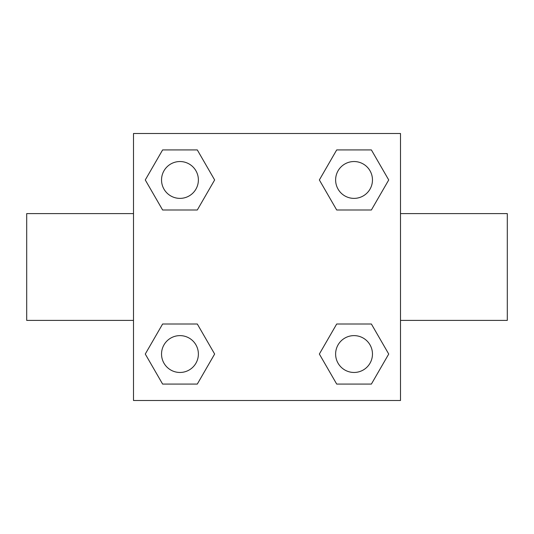 <?xml version="1.0" encoding="UTF-8"?>
<svg xmlns="http://www.w3.org/2000/svg" width="534" height="534" viewBox="0 0 534 534"><rect width="100%" height="100%" fill="white"/><g stroke="black" fill="none" stroke-linecap="round" stroke-linejoin="round"><path stroke-width="0.8" d="M197.3 209.996L162.616 209.996L145.275 179.958L162.616 149.921L197.3 149.921L214.641 179.958L197.3 209.996L162.616 209.996L192.948 209.996M192.948 324.004L197.3 324.004L214.641 354.042L197.3 384.079L162.616 384.079L145.275 354.042L162.616 324.004L197.3 324.004M341.052 209.996L336.7 209.996L319.359 179.958L336.7 149.921L371.384 149.921L388.725 179.958L371.384 209.996L336.7 209.996M336.7 324.004L371.384 324.004L388.725 354.042L371.384 384.079L336.7 384.079L319.359 354.042L336.7 324.004L371.384 324.004L341.052 324.004M400.5 320.4L507.3 320.4L507.3 213.6L400.5 213.6M133.5 213.6L26.7 213.6L26.7 320.4L133.5 320.4M133.5 133.5L400.5 133.5L400.5 400.5L133.5 400.5L133.5 133.5M371.384 384.079L336.7 384.079L371.384 384.079M372.465 354.042A18.423 18.423 0 0 0 344.831 338.089A18.423 18.423 0 0 0 344.831 369.995A18.423 18.423 0 0 0 372.465 354.042M197.3 384.079L162.616 384.079L197.3 384.079M198.381 354.042A18.423 18.423 0 0 0 170.746 338.089A18.423 18.423 0 0 0 170.746 369.995A18.423 18.423 0 0 0 198.381 354.042M336.7 149.921L371.384 149.921L336.7 149.921M372.465 179.958A18.423 18.423 0 0 0 344.831 164.005A18.423 18.423 0 0 0 344.831 195.911A18.423 18.423 0 0 0 372.465 179.958M162.616 149.921L197.3 149.921L162.616 149.921M198.381 179.958A18.423 18.423 0 0 0 170.746 164.005A18.423 18.423 0 0 0 170.746 195.911A18.423 18.423 0 0 0 198.381 179.958"/></g></svg>
